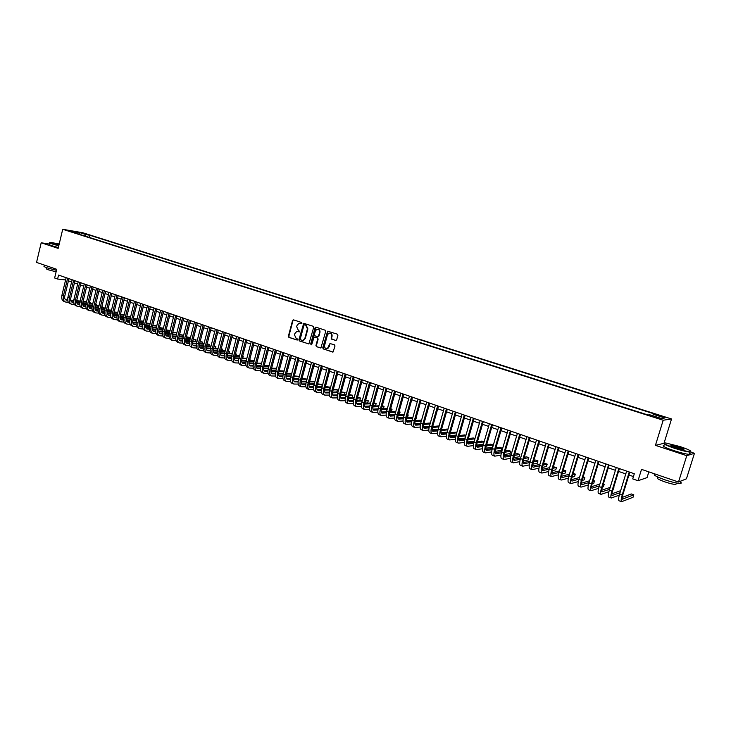 <?xml version="1.0" encoding="UTF-8"?>
<svg xmlns="http://www.w3.org/2000/svg" width="731" height="731" viewBox="0 0 731 731"><rect width="100%" height="100%" fill="white"/><g stroke="black" fill="none" stroke-linecap="round" stroke-linejoin="round"><path stroke-width="1.1" d="M301.949 323.285L301.583 322.499L293.542 319.867L292.555 320.498L288.361 336.26L288.882 337.384L297.206 340.079L297.225 338.855L296.183 338.499L294.511 334.889L294.858 333.574L296.685 331.554L299.765 331.472L298.358 330.339L296.685 326.72L297.033 325.405L298.952 323.349L301.949 323.285M662.597 416.396L658.704 415.436L661.144 416.597L665.046 417.556L662.597 416.396M335.639 340.491L336.671 339.851L337.896 335.337L337.356 334.177L327.625 331.17L322.755 347.81L323.294 348.961L333.08 352.013L335.008 345.982L334.469 344.822L329.973 343.543L327.488 348.422C325.414 348.815 324.454 347.819 324.582 345.443L327.433 334.889L328.868 333.226C330.86 332.98 331.773 333.994 331.609 336.269L331.134 338.033L331.682 339.184L336.004 340.518M49.516 244.063L41.192 242.783L36.55 262.411L56.707 269.3L54.633 278.008L57.603 279.041L58.553 275.075L634.307 473.743L632.726 478.896L638.017 480.733L647.054 477.617L648.836 471.86M663.629 443.397L655.433 445.353L686.765 455.687L678.514 482.021L641.526 469.366L638.017 480.733M655.433 445.353L663.2 420.234L62.711 229.287L82.987 232.796L671.542 418.973L663.2 420.234M41.192 242.783L58.16 248.385L62.711 229.287M313.681 327.406L313.151 326.273L303.712 323.312L298.888 339.796L299.408 340.929L308.893 343.935L313.681 327.406M316.039 327.214L325.176 330.202L325.715 331.344L320.918 347.956L316.477 346.668L315.947 345.525L317.683 339.056L317.153 337.914L314.092 337.064L311.753 344.402L311.397 344.831L310.684 344.045L315.024 327.853L316.039 327.214M686.765 455.687L694.45 453.293L686.446 478.805L678.514 482.021M82.356 233.28L87.729 234.633L82.356 233.28M652.619 415.701L653.34 414.331L654.967 414.121L89.831 235.263L86.066 234.614L84.668 235.949M653.34 414.331L664.899 417.995L661.427 418.498L649.731 414.779L648.032 414.989L73.913 232.531L77.788 233.198L71.181 231.097L79.496 232.54L86.066 234.614M664.04 443.169L671.542 418.973M694.45 453.293L690.64 452.041M68.431 280.85L71.611 281.956M74.434 282.934L77.65 284.048M80.474 285.026L83.727 286.15M86.56 287.128L89.849 288.27M92.682 289.257L96.008 290.408M98.849 291.386L102.221 292.555M105.063 293.542L108.471 294.721M111.313 295.708L114.758 296.905M117.609 297.892L121.099 299.098M123.959 300.085L127.486 301.309M130.346 302.296L133.91 303.539M136.779 304.525L140.379 305.777M143.258 306.773L146.904 308.034M149.782 309.03L153.473 310.31M156.352 311.305L160.089 312.603M162.967 313.599L166.75 314.906M169.638 315.911L173.457 317.236M176.354 318.241L180.219 319.575M183.115 320.58L187.026 321.932M189.932 322.938L193.889 324.308M196.794 325.313L200.797 326.702M203.711 327.716L207.759 329.114M210.674 330.129L214.768 331.545M217.692 332.559L221.831 333.994M224.764 335.008L228.949 336.452M231.882 337.475L236.122 338.937M239.055 339.961L243.341 341.441M246.292 342.464L250.623 343.963M253.575 344.986L257.961 346.503M260.912 347.527L265.344 349.062M268.304 350.085L272.791 351.638M275.761 352.671L280.302 354.243M283.262 355.266L287.859 356.865M290.828 357.888L295.479 359.506M298.458 360.529L303.155 362.165M306.143 363.197L310.894 364.842M313.882 365.875L318.698 367.547M321.686 368.579L326.556 370.27M329.553 371.302L334.478 373.011M337.484 374.053L342.464 375.78M345.471 376.821L350.514 378.567M353.53 379.608L358.629 381.381M361.644 382.423L366.807 384.214M369.831 385.255L375.058 387.065M378.082 388.115L383.364 389.943M386.397 390.994L391.743 392.849M394.777 393.899L400.186 395.773M403.229 396.823L408.702 398.724M411.745 399.775L417.291 401.694M420.334 402.754L425.945 404.691M428.996 405.751L434.68 407.715M437.732 408.775L443.479 410.767M446.54 411.827L452.352 413.837M455.413 414.906L461.298 416.944M464.368 418.004L470.325 420.069M473.396 421.129L479.426 423.222M482.497 424.282L488.6 426.401M491.68 427.461L497.857 429.6M500.945 430.669L507.195 432.834M510.284 433.903L516.607 436.096M519.695 437.175L526.101 439.386M529.198 440.464L535.686 442.703M538.784 443.781L545.344 446.056M548.451 447.125L555.094 449.428M558.201 450.506L564.926 452.836M568.033 453.914L574.849 456.272M577.956 457.35L584.855 459.735M587.971 460.822L594.952 463.235M598.068 464.322L605.14 466.762M608.265 467.849L615.411 470.325M618.545 471.413L625.782 473.916M628.916 475.004L633.439 476.566M57.603 279.041L65.598 279.955M89.31 237.429L89.831 235.263M78.043 233.847L77.788 233.198M79.231 234.222L79.496 232.54M301.574 323.723L299.948 323.321M297.736 331.49L299.399 331.901M293.168 319.849L288.836 336.287L289.348 337.42L297.234 340.07M303.712 323.312L304.178 323.349L299.354 339.824L299.874 340.957L308.82 343.963M304.626 324.829L303.922 325.277L300.213 339.184L301.675 340.344L303.164 340.326L304.873 338.343L307.422 328.822L305.732 325.194L304.864 324.856M302.479 340.463L303.621 340.354L304.873 338.343M305.083 324.875L306.188 325.231L307.879 328.859L305.33 338.38M320.799 347.993L316.477 346.668M314.668 337.064L317.61 337.941L318.14 339.083L316.404 345.544L316.934 346.695M316.103 327.241L311.141 344.073L311.415 344.822M319.493 332.331C319.675 330.138 318.798 329.114 316.87 329.279L315.363 330.979L314.367 334.67L314.897 335.812L317.967 336.662L319.95 332.367C320.187 330.494 319.484 329.453 317.857 329.224M317.939 336.699L318.497 336.041M319.95 332.367L318.954 336.068M329.937 333.135C331.591 333.363 332.303 334.414 332.057 336.297L331.582 338.06L332.121 339.211L336.05 340.509M326.766 348.614L327.936 348.449L328.758 346.841M329.973 343.543L329.206 346.86M328.155 331.18L323.212 347.837L323.742 348.979L332.504 352.059M65.37 301.967L64.045 301.492C62.034 300.569 61.322 298.522 61.907 295.342L66.137 277.698M68.403 302.351L65.525 302.022C63.524 301.108 62.811 299.061 63.396 295.872L67.636 278.209M68.952 278.666L64.785 296.009C64.392 298.129 64.867 299.5 66.21 300.112L67.7 300.295M70.752 300.569L73.685 300.843M76.645 301.108L80.026 301.419M83.023 301.702L86.514 302.022M89.511 302.296L90.516 302.387L89.566 302.049M65.507 299.692L67.654 299.893M70.669 300.167L73.73 300.45M76.691 300.724L80.118 301.044M83.115 301.318L86.605 301.638M90.242 303.52L90.516 302.387L90.452 303.539M59.211 243.98L50.439 242.363C49.096 242.381 49.9 242.884 52.842 243.871L58.827 245.579M58.772 245.835L52.614 244.081C49.918 243.185 48.977 242.665 49.79 242.546M58.928 245.168L54.807 243.651L59.12 244.373M56.461 270.333L46.976 267.793C44.207 266.815 43.312 266.239 44.299 266.057L44.518 265.134M56.104 271.822L48.52 269.84C46.519 269.136 45.87 268.716 46.583 268.579L46.784 267.729M58.352 247.571L52.203 245.817C49.416 244.876 48.502 244.355 49.47 244.255L49.781 242.966M59.056 244.629L55.035 243.944M680.04 446.559L665.658 442.968C662.231 443.013 665.256 444.686 674.722 447.975C682.169 450.342 687.332 451.566 690.201 451.639C691.882 451.137 688.492 449.437 680.04 446.559M690.841 451.411L689.973 452.069C686.729 451.813 681.594 450.552 674.558 448.304C666.279 445.471 662.779 443.763 664.059 443.16M678.733 446.906C683.485 448.551 685.011 449.391 683.302 449.428L676.065 447.619C671.862 446.175 670.181 445.325 671.04 445.088L678.733 446.906M683.668 449.446L678.569 447.235L671.021 445.554M679.666 481.546C681.648 482.734 681.813 483.365 680.141 483.429C676.869 483.319 671.734 482.104 664.753 479.774C655.68 476.466 652.472 474.556 655.131 474.053M676.184 483.52L675.883 484.479C673.525 484.406 669.834 483.529 664.817 481.857C658.275 479.463 655.972 478.074 657.891 477.699L658.055 477.16M689.589 453.284C690.722 454.024 690.612 454.38 689.251 454.362C686.007 454.115 680.872 452.864 673.836 450.607C664.689 447.427 661.418 445.691 664.022 445.398M682.041 480.587L681.511 480.806M71.336 304.105L69.993 303.63C67.992 302.716 67.289 300.66 67.873 297.471L72.141 279.763M74.398 304.489L71.492 304.16C69.491 303.246 68.787 301.199 69.381 298.001L73.648 280.284M74.955 280.741L70.761 298.129C70.368 300.267 70.843 301.629 72.177 302.241L73.703 302.424M76.764 302.698L79.743 302.972M82.704 303.237L86.139 303.548M89.136 303.813L92.663 304.133M95.67 304.407L96.391 304.471L95.715 304.224M71.474 301.821L73.667 302.022M76.673 302.296L79.789 302.579M82.758 302.844L86.231 303.164M89.228 303.429L92.764 303.749M96.108 305.622L96.391 304.471L96.318 305.64M77.34 306.262L75.987 305.777C73.995 304.864 73.301 302.808 73.895 299.609L78.18 281.855M80.428 306.645L77.495 306.316C75.503 305.412 74.809 303.347 75.403 300.149L79.697 282.376M81.004 282.824L76.782 300.277C76.389 302.415 76.856 303.785 78.18 304.388L79.752 304.571M82.813 304.845L85.838 305.11M88.817 305.375L92.289 305.677M95.295 305.942L98.868 306.262M77.477 303.968L79.716 304.169M82.731 304.434L85.892 304.717M88.871 304.982L92.389 305.293M95.395 305.558L98.968 305.869M102.02 307.733L102.313 306.563L102.221 307.751M83.38 308.436L82.018 307.943C80.035 307.038 79.35 304.973 79.944 301.766L84.266 283.948M86.505 308.811L83.535 308.491C81.552 307.577 80.867 305.521 81.47 302.305L85.792 284.478M87.09 284.926L82.841 302.433C82.439 304.571 82.905 305.951 84.229 306.554L85.838 306.737M88.908 307.002L91.978 307.267M94.957 307.523L98.484 307.833M101.499 308.089L105.118 308.4M83.517 306.125L85.81 306.326M88.826 306.591L92.033 306.865M95.021 307.13L98.584 307.431M101.6 307.696L105.209 308.007M107.969 309.862L108.261 308.674L108.17 309.871M89.465 310.62L88.095 310.127C86.121 309.222 85.436 307.157 86.048 303.932L90.388 286.059M92.618 310.995L89.621 310.675C87.647 309.77 86.971 307.705 87.574 304.48L91.923 286.598M93.221 287.036L88.944 304.599C88.542 306.755 88.999 308.126 90.315 308.738L91.969 308.921M95.039 309.176L98.164 309.441M101.152 309.688L104.725 309.99M107.749 310.246L111.404 310.556M89.602 308.299L91.942 308.5M94.966 308.756L98.219 309.03M101.216 309.286L104.825 309.588M107.841 309.843L111.505 310.154M114.328 311.232L114.155 312.018M95.597 312.822L94.217 312.32C92.252 311.424 91.576 309.35 92.179 306.125L96.556 288.188M98.786 313.188L95.752 312.877C93.787 311.973 93.111 309.907 93.723 306.673L98.1 288.727M99.389 289.174L95.094 306.792C94.683 308.948 95.131 310.328 96.446 310.931L98.146 311.114M101.216 311.369L104.396 311.625M107.384 311.872L111.011 312.174M114.036 312.42L117.737 312.722M95.734 310.492L98.118 310.693M101.143 310.94L104.451 311.214M107.457 311.461L111.103 311.762M114.137 312.018L117.837 312.32M101.764 315.034L100.375 314.531C98.42 313.636 97.753 311.561 98.365 308.318L102.76 290.335M104.981 315.399L101.92 315.088C99.964 314.193 99.297 312.119 99.919 308.875L104.323 290.874M105.602 291.313L101.28 308.994C100.869 311.15 101.317 312.539 102.614 313.133L104.369 313.325M107.439 313.572L110.664 313.827M113.661 314.065L117.335 314.357M120.368 314.604L124.115 314.906M101.901 312.694L104.332 312.895M107.366 313.133L110.728 313.407M113.734 313.654L117.435 313.946M120.469 314.193L124.224 314.494M107.978 317.272L106.571 316.761C104.634 315.865 103.966 313.791 104.588 310.538L109.01 292.491M111.231 317.629L108.133 317.318C106.187 316.422 105.529 314.348 106.15 311.095L110.582 293.03M111.861 293.469L107.512 311.205C107.091 313.38 107.53 314.759 108.828 315.363L110.628 315.545M113.698 315.783L116.978 316.039M119.985 316.276L123.703 316.569M126.746 316.806L130.547 317.099M108.115 314.915L110.6 315.107M113.634 315.344L117.042 315.618M120.067 315.856L123.813 316.148M126.856 316.386L130.648 316.687M114.237 319.511L112.821 319.008C110.884 318.113 110.235 316.03 110.856 312.767L115.315 294.666M117.517 319.867L114.392 319.566C112.455 318.67 111.806 316.596 112.437 313.334L116.896 295.205M118.166 295.644L113.789 313.444C113.369 315.618 113.798 317.007 115.087 317.601L116.933 317.784M120.012 318.022L123.338 318.268M126.353 318.506L130.127 318.789M133.179 319.018L137.017 319.31M137.117 318.89L133.28 318.597M114.374 317.153L116.905 317.345M119.948 317.574L123.411 317.839M126.436 318.076L130.228 318.36M120.542 321.777L119.107 321.265C117.188 320.37 116.54 318.287 117.17 315.015L121.657 296.85M123.859 322.124L120.688 321.832C118.769 320.936 118.12 318.853 118.76 315.582L123.247 297.398M124.508 297.837L120.103 315.691C119.683 317.875 120.112 319.264 121.392 319.858L123.283 320.041M126.362 320.269L129.743 320.516M132.768 320.745L136.587 321.019M139.648 321.247L143.532 321.53M143.623 321.192L139.758 320.818M120.679 319.401L123.256 319.593M126.299 319.822L129.816 320.077M132.859 320.306L136.697 320.589M126.883 324.052L125.449 323.541C123.53 322.645 122.89 320.562 123.53 317.281L128.035 299.052M130.237 324.4L127.039 324.107C125.12 323.221 124.489 321.137 125.129 317.848L129.643 299.609M130.904 300.039L126.463 317.948C126.043 320.141 126.463 321.53 127.742 322.124L129.679 322.316M132.759 322.535L136.194 322.782M139.228 322.992L143.102 323.276M146.163 323.486L150.102 323.769M150.166 323.513L146.273 323.056M127.02 321.667L129.661 321.859M132.704 322.079L136.277 322.334M139.319 322.554L143.212 322.837M133.28 326.355L131.827 325.825C129.917 324.939 129.286 322.855 129.935 319.557L134.467 301.273M136.66 326.693L133.426 326.401C131.525 325.514 130.895 323.431 131.543 320.132L136.085 301.83M137.337 302.269L132.878 320.233C132.439 322.426 132.859 323.824 134.129 324.418L136.121 324.601M139.21 324.811L142.7 325.057M145.734 325.268L149.663 325.533M152.733 325.743L156.717 326.026M156.754 325.852L152.843 325.304M133.417 323.952L136.103 324.135M139.155 324.354L142.783 324.601M150.348 306.755L145.825 324.838L149.773 325.094M139.712 328.658L138.25 328.137C136.35 327.25 135.728 325.158 136.386 321.859L140.946 303.511M143.13 328.996L139.859 328.712C137.967 327.835 137.346 325.734 138.004 322.435L142.572 304.069M143.824 304.498L139.329 322.526C138.89 324.728 139.31 326.127 140.571 326.72L142.609 326.903M145.697 327.104L149.243 327.342M152.295 327.552L156.26 327.817M159.349 328.018L163.379 328.292M163.397 328.201L159.459 327.57M139.849 326.245L142.591 326.428M145.643 326.638L149.325 326.885M152.395 327.095L156.379 327.36M146.191 330.988L144.72 330.458C142.828 329.58 142.216 327.479 142.874 324.171L147.47 305.759M149.645 331.317L146.337 331.042C144.464 330.165 143.852 328.064 144.51 324.747L149.106 306.326M145.825 324.838C145.387 327.049 145.798 328.447 147.05 329.041L149.142 329.215M152.231 329.416L155.84 329.654M158.892 329.845L162.922 330.11M166.01 330.302L170.076 330.567L166.12 329.845M146.328 328.566L149.124 328.74M152.185 328.941L155.922 329.188M159.002 329.389L163.031 329.644M165.654 331.691L169.738 331.947L170.076 330.613M152.724 333.336L151.235 332.797C149.362 331.92 148.758 329.818 149.416 326.492L154.04 308.025M156.215 333.656L152.87 333.382C150.997 332.514 150.394 330.412 151.061 327.077L155.694 308.601M156.927 309.021L152.377 327.168C151.929 329.389 152.331 330.787 153.583 331.371L155.721 331.554M158.819 331.746L162.483 331.975M165.544 332.166L169.619 332.413M172.717 332.605L176.491 332.843L172.836 332.139M152.861 330.896L155.712 331.07M158.773 331.262L162.574 331.499M176.134 334.241L176.491 332.843L176.235 334.25M159.294 335.693L157.795 335.154C155.931 334.277 155.338 332.176 156.005 328.84L160.665 310.31M162.821 336.013L159.44 335.748C157.585 334.871 156.991 332.769 157.658 329.434L162.319 310.885M163.552 311.305L158.965 329.517C158.517 331.737 158.919 333.144 160.153 333.729L162.346 333.903M165.453 334.085L169.172 334.314M172.242 334.496L176.372 334.734M179.479 334.926L182.951 335.127L179.598 334.451M159.431 333.245L162.337 333.418M165.407 333.601L169.263 333.829M172.361 334.012L176.491 334.268M182.586 336.552L182.951 335.127L182.677 336.562M165.919 338.069L164.402 337.53C162.556 336.653 161.962 334.551 162.638 331.207L167.326 312.612M169.482 338.38L166.065 338.124C164.219 337.256 163.634 335.145 164.311 331.801L168.998 313.188M170.222 313.608L165.608 331.874C165.16 334.113 165.544 335.52 166.778 336.096L169.025 336.269M172.132 336.452L175.906 336.662M178.994 336.836L183.179 337.073M186.286 337.256L189.457 337.43L186.405 336.772M166.056 335.602L169.016 335.776M172.096 335.949L176.007 336.178M179.113 336.351L183.298 336.598M189.091 338.882L189.457 337.43L189.165 338.892M172.589 340.463L171.063 339.915C169.217 339.047 168.642 336.936 169.327 333.583L174.042 314.924M176.189 340.774L172.735 340.518C170.899 339.65 170.323 337.539 171.008 334.177L175.723 315.509M176.939 315.929L172.297 334.259C171.84 336.498 172.224 337.905 173.448 338.48L175.751 338.654M178.857 338.828L182.695 339.038M185.793 339.202L190.023 339.431M193.148 339.595L196.009 339.751L193.267 339.111M172.726 337.987L175.751 338.151M178.83 338.316L182.805 338.535M185.912 338.709L190.151 338.937M195.634 341.231L196.009 339.751L195.707 341.231M179.305 342.876L177.761 342.327C175.943 341.459 175.367 339.348 176.061 335.977L180.804 317.263M182.951 343.177L179.451 342.93C177.624 342.071 177.057 339.952 177.752 336.58L182.503 317.848M183.709 318.259L179.04 336.653C178.574 338.901 178.958 340.317 180.173 340.893L182.522 341.057M185.637 341.222L189.539 341.423M192.646 341.578L196.931 341.797M200.056 341.962L202.606 342.09L200.184 341.468M179.442 340.381L182.531 340.545M185.61 340.71L189.649 340.92M192.765 341.075L197.059 341.304M202.222 343.588L202.606 342.09L202.286 343.597M186.076 345.306L184.523 344.749C182.704 343.89 182.147 341.77 182.841 338.398L187.62 319.611M189.758 345.599L186.213 345.361C184.404 344.502 183.846 342.382 184.541 339.001L189.329 320.205M190.526 320.617L185.82 339.074C185.363 341.322 185.729 342.738 186.935 343.314L189.347 343.479M192.463 343.625L196.429 343.817M199.545 343.972L203.885 344.182M207.019 344.338L209.249 344.447L207.147 343.835M186.213 342.802L189.356 342.958M192.445 343.104L196.548 343.314L201.391 324.363M199.673 343.46L204.013 343.68M208.856 345.973L209.249 344.447L208.911 345.973M192.893 347.755L191.321 347.198C189.521 346.339 188.973 344.219 189.667 340.829L194.483 321.978M196.612 348.038L193.03 347.81C191.23 346.951 190.681 344.831 191.385 341.441L196.2 322.572M197.388 322.983L192.664 341.505C192.189 343.762 192.555 345.178 193.761 345.754L196.228 345.909M199.344 346.055L203.373 346.238M211.277 327.78L206.489 346.421L210.893 346.585M214.037 346.732L215.947 346.814L214.165 346.22M193.03 345.233L196.228 345.379M199.325 345.525L203.492 345.717M206.626 345.864L211.021 346.074M215.544 348.367L215.947 346.814L215.59 348.367M204.314 325.368L199.545 343.954C199.07 346.22 199.435 347.636 200.623 348.212L203.154 348.367M203.52 350.496L199.892 350.268C198.11 349.418 197.571 347.298 198.284 343.89L203.127 324.966M206.279 348.495L210.364 348.678M213.498 348.806L217.948 348.998M221.1 349.135L222.681 349.199L221.219 348.687M199.901 347.682L203.163 347.828M206.261 347.965L210.491 348.148M213.635 348.285L218.085 348.477M222.27 350.779L222.681 349.199L222.315 350.779M199.755 350.222L198.174 349.656C196.383 348.806 195.844 346.677 196.557 343.278L198.284 343.89M206.672 352.707L205.073 352.132C203.3 351.282 202.77 349.153 203.483 345.745L208.353 326.766M210.482 352.963L206.809 352.753C205.036 351.913 204.506 349.774 205.228 346.366L210.108 327.369M206.489 346.421C206.005 348.696 206.361 350.122 207.54 350.688L210.126 350.834M213.26 350.962L217.409 351.127M220.561 351.255L225.066 351.428M228.227 351.556L229.47 351.611L228.319 351.2M206.818 350.149L210.144 350.286M213.251 350.414L217.546 350.588M220.698 350.716L225.203 350.898M229.05 353.21L229.47 351.611L229.086 353.21M213.644 355.211L212.027 354.626C210.272 353.786 209.742 351.657 210.464 348.23L215.371 329.188M217.491 355.458L213.781 355.257C212.017 354.416 211.497 352.278 212.218 348.851L217.134 329.8M218.304 330.202L213.47 348.906C212.995 351.191 213.333 352.616 214.512 353.174L217.153 353.32M220.287 353.438L224.508 353.594M227.67 353.713L232.23 353.877M235.4 353.996L236.305 354.032L235.473 353.731M213.781 352.644L217.171 352.762M220.287 352.881L224.645 353.046M227.807 353.164L232.376 353.338M236.241 354.48L235.903 355.668L236.241 354.48M220.661 357.724L219.035 357.148C217.29 356.308 216.778 354.17 217.5 350.734L222.443 331.627M224.554 357.971L220.799 357.779C219.053 356.938 218.542 354.8 219.273 351.364L224.216 332.24M225.376 332.642L220.515 351.41C220.031 353.703 220.369 355.129 221.53 355.686L224.234 355.833M227.378 355.933L231.663 356.079M234.834 356.189L239.457 356.344M242.637 356.445L243.185 356.463L242.674 356.28M220.808 355.147L224.262 355.266M227.378 355.367L231.8 355.522M234.98 355.631L239.594 355.787M242.756 358.135L243.185 356.463L242.774 358.135M227.734 360.264L226.089 359.679C224.353 358.839 223.86 356.701 224.591 353.256L229.561 334.085M231.672 360.493L227.862 360.319C226.135 359.478 225.632 357.34 226.372 353.895L231.352 334.707M232.504 335.1L227.606 353.941C227.113 356.235 227.451 357.66 228.602 358.217L231.371 358.354M234.514 358.446L238.873 358.583M242.052 358.674L246.731 358.82M227.88 357.669L231.398 357.779M234.523 357.879L239.019 358.016M242.199 358.117L246.877 358.263M250.039 359.378L249.691 360.621L250.039 359.378M234.852 362.823L233.207 362.229C231.48 361.397 230.987 359.259 231.736 355.796L236.734 336.562M238.836 363.042L234.989 362.878C233.271 362.046 232.778 359.899 233.527 356.436L238.544 337.183M239.677 337.576L234.752 356.481C234.258 358.784 234.587 360.219 235.729 360.767L238.562 360.895M241.714 360.977L246.137 361.105M249.326 361.187L254.068 361.315M235.007 360.209L238.589 360.31M241.723 360.401L246.283 360.52M249.472 360.611L254.214 360.748M242.034 365.399L240.362 364.806C238.653 363.974 238.178 361.827 238.927 358.364L243.962 339.056M246.064 365.61L242.162 365.454C240.462 364.623 239.987 362.475 240.737 359.003L245.78 339.677M246.914 340.07L241.952 359.04C241.449 361.352 241.769 362.786 242.911 363.344L245.808 363.453M248.96 363.535L253.456 363.636M256.654 363.709L261.451 363.828M242.18 362.768L245.835 362.859M248.979 362.941L253.611 363.051M256.809 363.124L261.607 363.243M249.262 368.004L247.581 367.401C245.89 366.569 245.424 364.422 246.173 360.94L251.254 341.569M253.346 368.186L249.399 368.049C247.708 367.227 247.242 365.071 248.001 361.589L253.081 342.199M254.205 342.583L249.207 361.626C248.704 363.947 249.015 365.381 250.139 365.929L253.1 366.039M256.261 366.103L260.83 366.194M264.037 366.258L268.907 366.35M249.417 365.354L253.145 365.427M256.289 365.491L260.985 365.591M264.193 365.655L269.063 365.765M256.554 370.617L254.854 370.005C253.173 369.192 252.716 367.035 253.483 363.545L258.591 344.1M260.675 370.791L256.682 370.663C255 369.84 254.552 367.693 255.311 364.193L260.428 344.74M261.543 345.123L256.517 364.221C256.005 366.551 256.307 367.985 257.431 368.534L260.455 368.634M263.626 368.689L268.268 368.762M271.484 368.817L276.409 368.899M256.709 367.949L260.501 368.013M263.653 368.068L268.423 368.15M271.64 368.205L276.565 368.296M263.891 373.249L262.182 372.636C260.519 371.823 260.072 369.667 260.839 366.158L265.983 346.649M268.067 373.413L264.019 373.294C262.356 372.481 261.917 370.325 262.685 366.825L267.838 347.289M268.944 347.673L263.882 366.843C263.37 369.182 263.663 370.617 264.768 371.165L267.866 371.247M271.037 371.293L275.761 371.348M278.986 371.394L283.975 371.458M284.103 370.964L279.151 370.772M264.046 370.571L267.911 370.626M271.082 370.663L275.925 370.727M271.292 375.908L269.565 375.286C267.911 374.482 267.473 372.317 268.259 368.799L273.431 349.226M275.514 376.054L271.42 375.953C269.766 375.149 269.337 372.984 270.114 369.466L275.304 349.866M276.4 350.25L271.302 369.484C270.781 371.832 271.073 373.267 272.17 373.815L275.331 373.888M278.511 373.916L283.308 373.961M286.543 373.989L291.596 374.025M291.696 373.651L286.707 373.358M271.448 373.212L275.386 373.249M278.566 373.276L283.473 373.322M278.739 378.585L277.003 377.964C275.368 377.15 274.938 374.985 275.724 371.467L280.942 351.812M283.025 378.713L278.867 378.631C277.241 377.826 276.821 375.661 277.606 372.134L282.833 352.461M283.911 352.835L278.785 372.143C278.255 374.5 278.538 375.944 279.626 376.474L282.86 376.547M286.04 376.556L290.92 376.584M294.164 376.593L299.281 376.62M299.354 376.364L294.328 375.953M278.904 375.862L282.915 375.889M286.104 375.908L291.084 375.935M286.25 381.28L284.496 380.65C282.879 379.846 282.468 377.68 283.253 374.144L288.507 354.425M290.591 381.39L286.378 381.326C284.761 380.531 284.35 378.356 285.145 374.82L290.408 355.083M291.486 355.449L286.314 374.829C285.784 377.187 286.059 378.631 287.137 379.17L290.445 379.215M293.634 379.225L298.586 379.225M301.839 379.225L307.029 379.225M307.066 379.097L302.013 378.567M286.415 378.548L290.509 378.548M293.698 378.557L298.76 378.567M293.816 384.003L292.053 383.364C290.445 382.569 290.043 380.394 290.847 376.849L296.137 357.057M298.211 384.095L293.944 384.04C292.345 383.245 291.952 381.079 292.756 377.525L298.047 357.715M299.116 358.08L293.908 377.525C293.378 379.892 293.643 381.344 294.703 381.874L298.084 381.911M301.282 381.902L306.316 381.884M309.579 381.874L314.833 381.856L309.761 381.198M293.99 381.244L298.157 381.235M301.355 381.226L306.499 381.207M301.446 386.736L299.655 386.096C298.074 385.301 297.681 383.126 298.495 379.563L303.813 359.707M305.896 386.809L301.574 386.781C299.984 385.995 299.6 383.812 300.414 380.248L305.75 360.374M306.801 360.739L301.565 380.248C301.026 382.624 301.282 384.077 302.332 384.607L305.786 384.625M308.994 384.597L314.102 384.561M317.382 384.533L322.316 384.497L317.565 383.848M301.62 383.967L305.869 383.93M309.076 383.912L314.293 383.876M321.75 386.562L322.316 384.497M309.131 389.495L307.331 388.846C305.759 388.06 305.384 385.886 306.198 382.313L311.561 362.375M313.636 389.55L309.259 389.541C307.687 388.755 307.312 386.58 308.135 382.998L313.508 363.051M314.549 363.408L309.277 382.989C308.729 385.374 308.975 386.836 310.026 387.357L313.553 387.366M316.77 387.32L321.96 387.256M325.24 387.211L329.827 387.156L325.432 386.516M309.304 386.699L313.636 386.653M316.861 386.617L322.143 386.553M329.261 389.267L329.827 387.156M316.879 392.282L315.061 391.624C313.508 390.847 313.142 388.664 313.964 385.073L319.365 365.071M321.439 392.309L316.998 392.319C315.454 391.542 315.088 389.358 315.92 385.767L321.329 365.747M322.362 366.103L317.044 385.758C316.496 388.152 316.733 389.605 317.766 390.126L321.375 390.116M324.601 390.062L329.873 389.97M333.162 389.915L337.402 389.842L333.363 389.203M317.053 389.468L321.466 389.395M324.701 389.34L330.065 389.257M337.402 389.842L336.817 391.99L332.605 392.072L338.051 391.971M329.361 392.145L324.866 392.236L329.361 392.154M324.683 395.078L322.846 394.42C321.311 393.644 320.964 391.46 321.795 387.859L327.232 367.784M329.306 395.087L324.802 395.124C323.276 394.347 322.928 392.163 323.76 388.563L329.206 368.47M330.229 368.817L324.884 388.545C324.317 390.948 324.555 392.401 325.578 392.922L329.261 392.894M332.495 392.821L337.85 392.702M341.158 392.629L345.032 392.547L341.35 391.898M345.032 392.547L344.447 394.694L340.582 394.795M337.329 394.877L332.715 394.996M332.55 397.911L330.695 397.244C329.178 396.467 328.84 394.283 329.681 390.674L335.163 370.526M337.229 397.883L332.669 397.947C331.152 397.18 330.823 394.987 331.664 391.377L337.155 371.211M338.161 371.558L332.769 391.35C332.212 393.762 332.431 395.224 333.446 395.736L337.21 395.69M340.454 395.599L345.891 395.453M349.208 395.361L352.726 395.27L349.409 394.621M332.742 395.051L337.32 394.932M340.573 394.85L346.101 394.703M352.726 395.27L352.132 397.426L348.623 397.536M345.352 397.637L340.637 397.783M340.482 400.752L338.608 400.085C337.11 399.318 336.781 397.125 337.631 393.497L343.15 373.276M345.224 400.707L340.6 400.798C339.102 400.031 338.782 397.838 339.632 394.21L345.16 373.97M346.156 374.318L340.728 394.183C340.162 396.604 340.381 398.066 341.377 398.578L345.224 398.505M348.477 398.395L354.005 398.221M357.331 398.112L360.465 398.011L357.541 397.353M340.673 397.874L345.343 397.728M348.605 397.627L354.215 397.454M360.465 398.011L359.871 400.177L356.737 400.296M353.448 400.414L348.614 400.588M348.477 403.622L346.585 402.945C345.105 402.187 344.785 399.994 345.644 396.357L351.2 376.054M353.283 403.549L348.586 403.667C347.106 402.909 346.805 400.707 347.664 397.07L353.228 376.757M354.215 377.095L348.751 397.043C348.175 399.464 348.385 400.926 349.372 401.438L353.301 401.337M356.564 401.218L362.183 401.008M365.518 400.88L368.278 400.78L365.728 400.104M348.669 400.725L353.429 400.551M356.71 400.433L362.393 400.222M368.278 400.78L367.675 402.955L364.915 403.064M361.617 403.201L356.664 403.411M356.527 406.518L354.626 405.833C353.155 405.084 352.863 402.882 353.722 399.227L359.323 378.859M361.406 406.409L356.646 406.555C355.184 405.806 354.891 403.603 355.759 399.948L361.361 379.563M362.338 379.901L356.838 399.912C356.253 402.352 356.454 403.814 357.422 404.316L361.452 404.197M364.723 404.051L370.425 403.804M373.769 403.667L376.145 403.558L373.989 402.872M356.728 403.594L361.58 403.393M364.87 403.256L370.644 403.009M376.145 403.558L375.533 405.751L373.166 405.86M369.84 406.016L364.778 406.253M364.65 409.433L362.722 408.739C361.278 407.999 360.995 405.787 361.872 402.132L367.51 381.683M369.594 409.296L364.76 409.47C363.316 408.73 363.042 406.518 363.919 402.854L369.566 382.395M370.526 382.724L364.979 402.818C364.394 405.257 364.586 406.728 365.546 407.222L369.658 407.076M372.938 406.911L378.731 406.628M382.094 406.463L384.067 406.372L382.295 405.742M364.851 406.482L369.795 406.253M373.102 406.089L378.96 405.815M384.067 406.372L383.455 408.565L381.481 408.666C380.878 411.142 381.043 412.613 381.984 413.106L386.279 412.896M378.137 408.839L372.956 409.113M372.828 412.366L370.891 411.672C369.466 410.932 369.192 408.73 370.078 405.047L375.752 384.524M377.845 412.202L372.947 412.412C371.522 411.672 371.257 409.461 372.143 405.787L377.826 385.246M378.786 385.575L373.194 405.732C372.6 408.19 372.783 409.662 373.733 410.155L377.936 409.972M381.226 409.789L387.11 409.47M390.482 409.287L392.054 409.196L390.646 408.702M373.048 409.397L378.082 409.132M381.408 408.949L387.348 408.638M392.054 409.196L391.441 411.398L389.87 411.489M386.507 411.69L381.207 412.001M381.079 415.336L379.124 414.632C377.717 413.892 377.461 411.681 378.356 407.999L384.077 387.403M386.169 415.126L381.189 415.372C379.791 414.641 379.535 412.43 380.431 408.739L386.16 388.115M387.101 388.444L381.472 408.684M389.586 412.695L395.562 412.33M398.943 412.12L400.104 412.046L399.062 411.681M381.299 412.339L386.434 412.028M389.769 411.827L395.8 411.471M400.104 412.046L399.482 414.258L398.322 414.331M394.95 414.559L389.522 414.906M389.395 418.324L387.421 417.611C386.032 416.88 385.794 414.669 386.69 410.968L392.456 390.29M394.557 418.077L389.504 418.36C388.124 417.629 387.887 415.418 388.791 411.708L394.566 391.021M395.489 391.341L389.824 411.654C389.221 414.121 389.376 415.601 390.299 416.085L394.694 415.838M398.011 415.61L404.079 415.208M407.478 414.97L408.218 414.925L407.56 414.687M389.623 415.299L394.859 414.952M398.212 414.733L404.325 414.331M408.218 414.925L407.596 417.145L406.856 417.191M403.457 417.438L397.911 417.83M397.783 421.33L395.791 420.617C394.42 419.896 394.192 417.675 395.105 413.956L400.908 393.205M403.019 421.047L397.892 421.367C396.531 420.645 396.303 418.424 397.216 414.715L403.028 393.936M403.951 394.256L398.24 414.641C397.627 417.127 397.774 418.598 398.687 419.082L403.174 418.799M406.509 418.552L412.668 418.095M398.011 418.278L403.348 417.894M406.728 417.648L412.924 417.2M416.396 417.821L415.455 420.069M412.046 420.334L406.372 420.782M406.235 424.364L404.225 423.642C402.872 422.929 402.662 420.709 403.585 416.981L409.433 396.147M411.544 424.035L406.335 424.4C405.001 423.688 404.791 421.467 405.714 417.739L411.571 396.887M412.476 397.198L406.719 417.666C406.107 420.151 406.244 421.632 407.14 422.107L411.727 421.787M415.071 421.513L421.339 421.01M406.473 421.284L411.918 420.855M415.309 420.581L421.595 420.087M420.7 423.258L414.897 423.752M414.751 427.425L412.723 426.694C411.398 425.981 411.197 423.761 412.129 420.023L418.022 399.108M420.142 427.05L414.861 427.461C413.536 426.758 413.344 424.528 414.276 420.782L420.179 399.857M421.065 400.168L415.272 420.709C414.651 423.203 414.779 424.684 415.665 425.159L420.352 424.793M423.715 424.501L430.075 423.934M415.007 424.318L420.553 423.834M423.962 423.541L430.34 422.984M432.003 433.62L429.938 432.88C428.649 432.176 428.485 429.947 429.435 426.182L423.505 426.74M423.35 430.513L421.294 429.773C419.987 429.07 419.804 426.84 420.745 423.094L426.685 402.105M428.823 430.084L423.45 430.55C422.152 429.846 421.97 427.617 422.911 423.861L428.859 402.854M429.737 403.156L423.898 423.77C423.267 426.283 423.386 427.763 424.254 428.229L429.051 427.827M432.423 427.498L438.883 426.877M423.605 427.37L429.261 426.84M432.688 426.52L439.167 425.908M438.244 429.143L432.185 429.746M437.567 433.145L432.103 433.657C430.833 432.962 430.669 430.733 431.619 426.959L429.435 426.182L435.42 405.111M431.619 426.959L437.613 405.869M438.472 406.171L432.588 426.867C431.957 429.38 432.067 430.87 432.916 431.336L437.823 430.879M441.213 430.522L447.774 429.837M448.012 429.024L441.487 429.508M432.277 430.449L438.043 429.865M447.125 432.103L440.93 432.779M440.738 436.754L438.646 436.005C437.385 435.32 437.239 433.081 438.198 429.298L444.22 408.154M446.385 436.224L440.839 436.791C439.587 436.105 439.441 433.867 440.4 430.084L446.431 408.912M447.281 409.205L441.36 429.983C440.711 432.505 440.811 434.004 441.652 434.461L446.668 433.949M450.077 433.565L456.747 432.816M456.93 432.176L450.369 432.524M441.021 433.556L446.906 432.907M456.089 435.091L449.757 435.831M449.547 439.916L447.436 439.157C446.193 438.481 446.065 436.243 447.034 432.45L453.101 411.215M455.285 439.322L449.638 439.952C448.414 439.276 448.277 437.037 449.254 433.236L455.331 411.982M456.171 412.275L450.195 433.136C449.547 435.667 449.638 437.156 450.46 437.613L455.587 437.047M459.022 436.626L465.784 435.813M465.912 435.365L464.678 434.927L459.324 435.557M449.83 436.681L455.842 435.968M465.135 438.088L458.666 438.902M458.419 443.105L456.29 442.337C455.075 441.67 454.956 439.422 455.943 435.621L462.056 414.303M464.258 442.447L458.52 443.141C457.314 442.465 457.195 440.226 458.182 436.416L464.304 415.08M465.126 415.363L459.105 436.306C458.456 438.847 458.529 440.336 459.333 440.784L464.578 440.163M468.041 439.715L474.912 438.819M474.986 438.573L473.304 437.979L468.352 438.609M458.721 439.834L464.852 439.057M474.255 441.104L467.648 441.99M467.374 446.321L465.227 445.544C464.039 444.877 463.929 442.639 464.925 438.819L471.084 417.419M473.304 445.59L467.474 446.358C466.287 445.691 466.186 443.443 467.182 439.623L473.359 418.205M474.163 418.479L468.096 439.505C467.438 442.054 467.502 443.543 468.288 443.991L473.661 443.297M477.133 442.812L484.114 441.844M484.123 441.816L481.994 441.058L477.462 441.679M467.694 443.013L473.944 442.164M483.456 444.128L476.703 445.106M476.402 449.565L474.236 448.779C473.067 448.121 472.984 445.873 473.98 442.045L480.194 420.563M482.433 448.761L476.493 449.592C475.333 448.935 475.26 446.687 476.256 442.849L482.478 421.358M483.273 421.623L477.16 442.721C476.493 445.289 476.548 446.787 477.316 447.226L482.816 446.458M492.456 424.793L486.298 445.974L492.959 444.941L490.757 444.165L486.654 444.768M476.731 446.221L483.118 445.28L489.377 423.733M492.959 444.941L492.292 447.244L485.85 448.231M491.643 451.95L485.603 452.864C484.461 452.215 484.397 449.967 485.411 446.111L491.68 424.528M486.298 445.974C485.622 448.542 485.667 450.049 486.426 450.479L492.045 449.638M495.572 449.072L501.813 448.076L499.593 447.29L495.92 447.865M485.85 449.446L492.374 448.423M501.813 448.076L501.137 450.387L495.07 451.383M485.512 452.827L483.319 452.041C482.177 451.392 482.104 449.145 483.118 445.289L485.411 446.111M494.686 456.126L492.475 455.331C491.36 454.691 491.305 452.434 492.328 448.569L498.633 426.931M500.936 455.157L494.777 456.162C493.663 455.523 493.626 453.266 494.64 449.401L500.963 427.736M501.722 427.991L495.517 449.254C494.832 451.831 494.869 453.339 495.609 453.768L501.365 452.836M504.911 452.233L510.741 451.237L508.502 450.451L505.276 450.99M495.042 452.699L501.704 451.584M510.741 451.237L510.064 453.558L504.381 454.554M503.951 459.452L501.713 458.648C500.625 458.017 500.589 455.76 501.621 451.877L507.981 430.148M510.311 458.392L504.034 459.488C502.946 458.849 502.919 456.592 503.961 452.708L510.329 430.961M511.07 431.217L504.81 452.562C504.125 455.148 504.143 456.656 504.865 457.085L510.759 456.062M514.332 455.413L519.741 454.426L517.484 453.631L514.715 454.125M504.326 455.989L511.124 454.764M519.741 454.426L519.056 456.756L513.774 457.743M513.29 462.805L511.033 461.992C509.964 461.371 509.955 459.105 510.996 455.221L517.402 433.401M519.768 461.645L513.372 462.833C512.312 462.211 512.303 459.954 513.345 456.053L519.768 434.223M520.49 434.47L514.195 455.897C513.491 458.501 513.5 460.009 514.204 460.42L520.244 459.306M523.844 458.611L528.815 457.643L526.539 456.838L524.237 457.277M513.674 459.287L520.627 457.962M528.815 457.643L528.12 459.973L523.25 460.95M522.711 466.186L520.426 465.373C519.385 464.752 519.394 462.485 520.445 458.584L526.905 436.681M529.308 464.916L522.793 466.223C521.751 465.601 521.77 463.335 522.82 459.424L529.29 437.503M530.002 437.75L523.652 459.269C522.948 461.873 522.939 463.381 523.624 463.792L529.811 462.568M533.438 461.818L537.961 460.886L535.668 460.073L533.84 460.439M523.113 462.622L530.213 461.179M537.961 460.886L537.267 463.226L532.817 464.167M532.205 469.604L529.902 468.772C528.888 468.16 528.915 465.894 529.975 461.974L536.49 439.989M538.939 468.205L532.287 469.631C531.282 469.019 531.309 466.753 532.378 462.833L538.893 440.82M539.588 441.058L533.191 462.659C532.479 465.272 532.46 466.789 533.127 467.191L539.469 465.848M543.115 465.044L547.19 464.148L544.878 463.335L543.544 463.618M532.634 465.985L539.889 464.413M547.19 464.148L546.486 466.506L542.466 467.411M541.79 473.039L539.469 472.208C538.482 471.605 538.519 469.339 539.597 465.4L546.158 443.324M548.652 471.522L541.872 473.067C540.885 472.473 540.94 470.197 542.009 466.259L548.588 444.165M549.264 444.393L542.813 466.086C542.091 468.708 542.055 470.225 542.713 470.627L549.209 469.156M552.883 468.288L556.492 467.447L553.33 466.807M542.238 469.366L549.657 467.657M556.492 467.447L555.779 469.805L552.216 470.663M551.457 476.511L549.109 475.671C548.149 475.077 548.213 472.802 549.301 468.854L555.907 446.687M558.457 474.848L551.53 476.539C550.58 475.945 550.644 473.679 551.731 469.722L558.365 447.536M559.023 447.765L552.517 469.54C551.786 472.171 551.741 473.688 552.38 474.081L559.041 472.473M562.751 471.55L565.867 470.764L563.208 470.015M551.932 472.783L559.507 470.919M565.867 470.764L565.154 473.14L562.057 473.926M561.207 480.011L558.831 479.161C557.899 478.577 557.981 476.301 559.087 472.336L565.748 450.086M568.362 478.193L561.28 480.039C560.357 479.454 560.439 477.179 561.545 473.213L568.225 450.936M568.864 451.155L562.303 473.021C561.572 475.662 561.509 477.179 562.13 477.571L568.965 475.808M572.702 474.812L575.324 474.117L573.141 473.341M561.7 476.219L569.458 474.191M575.324 474.117L574.612 476.493L571.989 477.206M571.039 483.547L568.645 482.688C567.74 482.113 567.85 479.828 568.956 475.854L575.672 453.512M578.349 481.555L571.112 483.566C570.217 482.999 570.326 480.715 571.441 476.731L578.175 454.371M578.797 454.581L572.181 476.53C571.441 479.189 571.368 480.706 571.962 481.089L578.989 479.161M582.744 478.092L584.864 477.498L583.119 476.877M571.569 479.682L579.491 477.48M584.864 477.498L584.142 479.883L582.022 480.495M580.962 487.111L578.541 486.243C577.673 485.676 577.792 483.392 578.915 479.399L585.686 456.966M588.437 484.936L581.035 487.129C580.167 486.572 580.295 484.287 581.419 480.285L588.208 457.834M588.811 458.045L582.15 480.075C581.401 482.743 581.309 484.269 581.885 484.644L589.104 482.524M592.887 481.382L594.486 480.907L593.179 480.441M581.52 483.173L589.634 480.77M594.486 480.907L593.755 483.301L592.156 483.794M590.968 490.702L588.528 489.825C587.687 489.267 587.834 486.983 588.967 482.972L595.792 460.448M598.625 488.326L591.041 490.729C590.2 490.172 590.356 487.888 591.489 483.876L598.333 461.325M598.917 461.526L592.201 483.657C591.443 486.334 591.342 487.851 591.9 488.226L599.31 485.905M603.13 484.68L604.19 484.342L603.322 484.041M591.562 486.691L599.868 484.077M604.19 484.342L603.45 486.745L602.39 487.093M601.065 494.33L598.607 493.443C597.794 492.895 597.958 490.611 599.1 486.581L605.99 463.966M608.905 491.725L601.138 494.348C600.334 493.809 600.498 491.524 601.65 487.495L608.548 464.852M609.115 465.044L602.344 487.266C601.576 489.953 601.458 491.479 601.997 491.835L609.617 489.295M601.695 490.236L610.202 487.376M613.967 487.805L612.733 490.391M611.262 497.985L608.768 497.089C607.982 496.559 608.174 494.266 609.334 490.227L616.27 467.52M619.294 495.134L611.326 498.012C610.549 497.473 610.741 495.189 611.902 491.141L618.855 468.407M619.404 468.598L612.578 490.903C611.801 493.599 611.673 495.125 612.185 495.481L620.025 492.685M611.92 493.8L620.637 490.684M621.542 501.676L619.02 500.772C618.271 500.251 618.481 497.957 619.65 493.9L626.65 471.102M629.784 472.18L622.903 494.576C622.118 497.29 621.971 498.816 622.465 499.163L633.795 494.832L633.037 497.263L621.597 501.704C620.857 501.174 621.076 498.88 622.245 494.823L629.263 471.998M633.795 494.832L631.292 493.946L622.245 497.4M300.679 323.431L300.213 323.385M298.495 331.6L298.029 331.563M289.348 337.42L288.882 337.384M288.836 336.287L288.361 336.26M293.021 320.543L292.555 320.498M299.874 340.957L299.408 340.929M299.354 339.824L298.888 339.796M303.575 323.997L303.118 323.952M307.879 328.859L307.422 328.822M306.188 325.231L305.732 325.194M316.404 345.544L315.947 345.525M318.14 339.083L317.683 339.056M317.61 337.941L317.153 337.914M315.024 337.082L314.568 337.055M311.141 344.073L310.684 344.045M315.481 327.89L315.024 327.853M323.212 347.837L322.755 347.81M61.907 295.342L63.396 295.872M65.744 299.874L66.612 300.194M67.873 297.471L69.381 298.001M71.711 302.013L72.579 302.323M73.895 299.609L75.403 300.149M77.714 304.16L78.582 304.471M79.944 301.766L81.47 302.305M83.763 306.326L84.622 306.636M86.048 303.932L87.574 304.48M89.849 308.509L90.717 308.811M92.179 306.125L93.723 306.673M95.989 310.702L96.839 311.004M98.365 308.318L99.919 308.875M102.157 312.905L103.016 313.215M104.588 310.538L106.15 311.095M108.38 315.134L109.23 315.436M110.856 312.767L112.437 313.334M114.639 317.373L115.48 317.674M117.17 315.015L118.76 315.582M120.944 319.63L121.785 319.931M123.53 317.281L125.129 317.848M127.295 321.905L128.126 322.197M129.935 319.557L131.543 320.132M133.691 324.189L134.522 324.491M136.386 321.859L138.004 322.435M140.124 326.492L140.955 326.794M142.874 324.171L144.51 324.747M146.611 328.813L147.434 329.105M149.416 326.492L151.061 327.077M153.144 331.152L153.967 331.445M156.005 328.84L157.658 329.434M159.724 333.51L160.537 333.793M162.638 331.207L164.311 331.801M166.348 335.876L167.161 336.169M169.327 333.583L171.008 334.177M173.028 338.261L173.823 338.554M176.061 335.977L177.752 336.58M179.744 340.673L180.548 340.957M182.841 338.398L184.541 339.001M186.515 343.095L187.31 343.378M189.667 340.829L191.385 341.441M193.34 345.535L194.126 345.818M200.212 347.993L200.988 348.276M203.483 345.745L205.228 346.366M207.129 350.469L207.906 350.743M210.464 348.23L212.218 348.851M214.101 352.963L214.877 353.237M217.5 350.734L219.273 351.364M221.127 355.476L221.895 355.75M224.591 353.256L226.372 353.895M228.2 358.007L228.958 358.281M231.736 355.796L233.527 356.436M235.327 360.557L236.086 360.831M238.927 358.364L240.737 359.003M242.509 363.133L243.259 363.398M246.173 360.94L248.001 361.589M249.746 365.719L250.495 365.984M253.483 363.545L255.311 364.193M257.038 368.323L257.778 368.588M260.839 366.158L262.685 366.825M264.384 370.955L265.115 371.22M268.259 368.799L270.114 369.466M271.786 373.605L272.517 373.861M275.724 371.467L277.606 372.134M279.242 376.273L279.964 376.529M283.253 374.144L285.145 374.82M286.762 378.96L287.475 379.215M290.847 376.849L292.756 377.525M294.337 381.673L295.041 381.92M298.495 379.563L300.414 380.248M301.967 384.405L302.661 384.652M306.198 382.313L308.135 382.998M309.661 387.156L310.346 387.403M313.964 385.073L315.92 385.767M317.409 389.925L318.095 390.171M321.795 387.859L323.76 388.563M325.222 392.721L325.898 392.967M329.681 390.674L331.664 391.377M333.089 395.544L333.765 395.782M337.631 393.497L339.632 394.21M341.03 398.377L341.688 398.614M345.644 396.357L347.664 397.07M349.025 401.237L349.683 401.474M353.722 399.227L355.759 399.948M357.084 404.124L357.733 404.353M361.872 402.132L363.919 402.854M365.208 407.03L365.847 407.258M370.078 405.047L372.143 405.787M373.404 409.963L374.034 410.192M378.356 407.999L380.431 408.739M381.655 412.914L382.276 413.143M386.69 410.968L388.791 411.708M389.979 415.893L390.592 416.113M395.105 413.956L397.216 414.715M398.368 418.9L398.98 419.11M403.585 416.981L405.714 417.739M406.829 421.924L407.423 422.134M412.129 420.023L414.276 420.782M415.354 424.976L415.948 425.186M420.745 423.094L422.911 423.861M423.953 428.046L424.528 428.256M432.624 431.153L433.191 431.354M438.198 429.298L440.4 430.084M441.36 434.278L441.917 434.479M447.034 432.45L449.254 433.236M450.168 437.43L450.725 437.631M455.943 435.621L458.182 436.416M459.059 440.61L459.598 440.802M464.925 438.819L467.182 439.623M468.014 443.818L468.553 444.009M473.98 442.045L476.256 442.849M477.051 447.052L477.571 447.235M486.161 450.314L486.672 450.497M492.328 448.569L494.64 449.401M495.353 453.595L495.856 453.777M501.621 451.877L503.961 452.708M504.618 456.912L505.112 457.085M510.996 455.221L513.345 456.053M513.966 460.256L514.441 460.429M520.445 458.584L522.82 459.424M523.387 463.628L523.862 463.801M529.975 461.974L532.378 462.833M532.899 467.036L533.356 467.2M539.597 465.4L542.009 466.259M549.301 468.854L551.731 469.722M559.087 472.336L561.545 473.213M568.956 475.854L571.441 476.731M578.915 479.399L581.419 480.285M588.967 482.972L591.489 483.876M599.1 486.581L601.65 487.495M609.334 490.227L611.902 491.141M619.65 493.9L622.245 494.823M303.621 340.354L303.164 340.326M316.057 327.25L315.6 327.214M689.251 454.362L689.973 452.069M676.349 482.981L675.883 484.479M680.141 483.429L680.89 481.053"/></g></svg>
